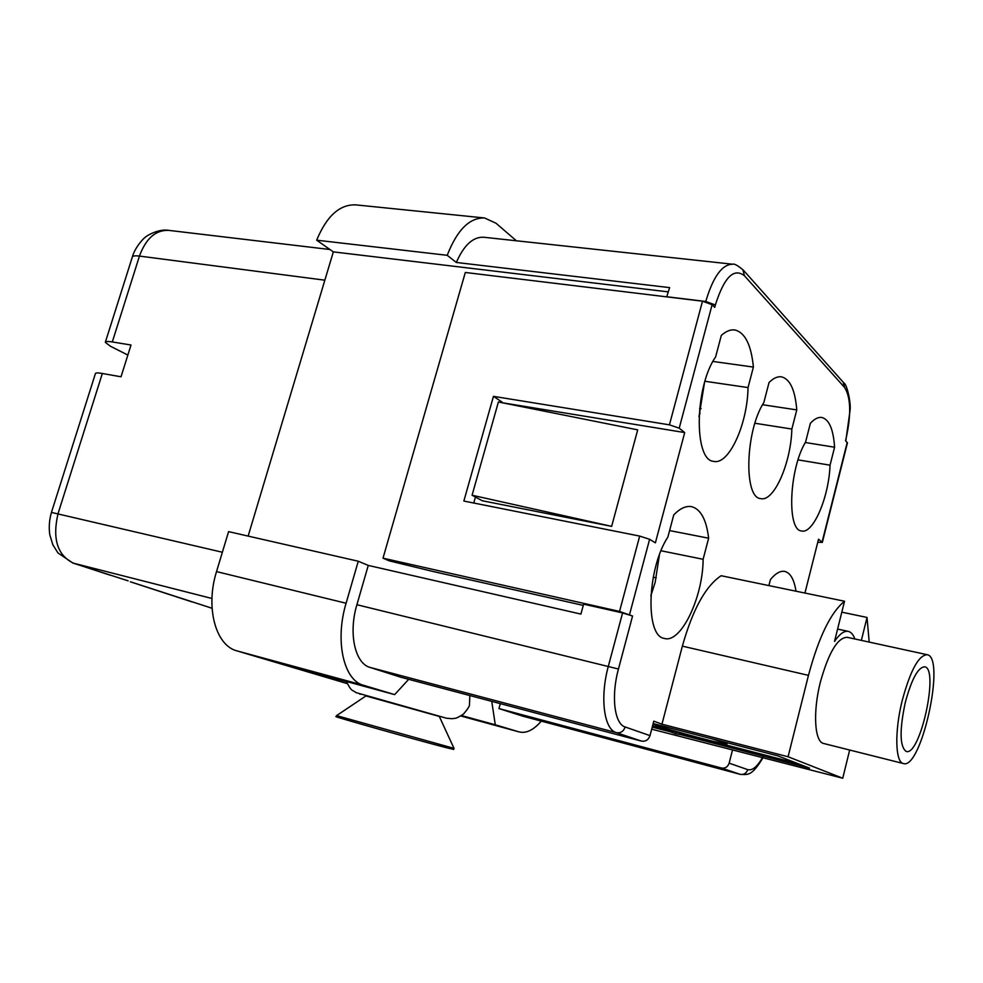 <?xml version="1.0" encoding="UTF-8"?>
<svg xmlns="http://www.w3.org/2000/svg" width="983" height="983" viewBox="0 0 983 983"><rect width="100%" height="100%" fill="white"/><g stroke="black" fill="none" stroke-linecap="round" stroke-linejoin="round"><path stroke-width="1.47" d="M676.095 732.016L675.579 733.699L670.455 731.844L670.836 730.652M670.455 731.844L652.233 727.101M653.142 723.586L777.823 755.853L809.587 768.165L681.084 734.756L681.489 733.416M675.579 733.699L681.084 734.756M651.68 729.177L842.738 778.241L849.668 750.029M854.866 638.975C853.281 634.649 851.143 632.13 848.464 631.418C844.336 630.508 839.691 633.826 834.53 641.383L844.532 601.24L721.117 575.719C705.597 586.077 692.683 609.546 682.362 646.138L661.952 724.188L788.071 756.75L842.738 778.241M661.952 724.188L653.781 721.166L649.996 735.628C648.436 739.904 645.585 741.723 641.444 741.096L616.366 732.654C603.894 729.361 599.741 697.303 608.403 666.019L622.583 612.937L583.607 604.152L580.916 614.092L368.269 565.422L358.267 561.232L228.584 531.631L216.53 571.602C205.201 607.408 215.682 645.647 236.977 650.893L347.282 683.615M461.519 715.563L495.272 724.778L491.758 701.37M408.682 679.327L394.65 694.612L277.28 662.677L347.196 683.431M641.444 741.096L400.56 677.164L370.038 667.42C354.949 663.427 348.277 633.261 356.903 604.717L368.269 565.422M394.65 694.612L363.587 685.298C343.718 680.482 334.662 640.904 346.09 603.243L358.267 561.232M248.134 536.091L333.335 251.881L316.673 240.184C326.712 215.977 339.774 204.218 355.871 204.882L484.594 217.98C469.591 217.464 457.132 229.911 447.216 255.31L316.673 240.184M622.583 612.937L632.56 616.009L619.536 611.426L639.687 536.091L649.616 539.286L655.391 542.837L684.709 432.569L502.03 402.711M333.335 251.881L668.182 291.865M637.697 429.866L611.647 526.372L472.086 495.235L498.393 401.986L637.697 429.866M472.086 495.235L482.223 500.74L611.647 526.372M705.683 301.793L705.769 301.474C713.105 276.751 722.075 264.341 732.679 264.218L483.783 237.247C473.081 236.694 463.939 245.099 456.333 262.461L447.216 255.31M456.333 262.461L669.62 287.626L666.72 296.866M817.758 542.284L822.341 542.383L818.532 539.225L804.942 593.056M516.358 240.774L496.046 223.252L484.594 217.98M500.322 703.644L498.959 708.583L522.981 716.226M495.272 724.778L518.963 731.88C526.102 733.687 533.548 730.111 541.301 721.129M498.959 708.583L721.399 768.018C725.184 768.608 727.776 766.998 729.14 763.164L732.446 750.238M128.134 580.842L72.914 563.05L211.947 598.475M130.96 581.973L212.058 608.256M207.511 606.769L212.058 608.33M192.226 601.977L130.383 581.813M51.472 512.327L95.412 373.601C95.56 372.754 97.87 372.704 102.343 373.479L121.02 376.796L131.009 345.021L112.308 341.949C107.835 341.236 105.5 341.359 105.316 342.317L110.317 346.188L127.864 355.06M650.906 595.379L655.17 582.305L659.421 554.854M650.869 595.809L655.17 582.305M699.011 416.632L704.43 383.038M698.999 416.78L700.043 413.007M684.709 432.569L679.216 428.183L669.435 424.84L702.489 301.191L712.122 304.705L714.727 307.36L715.354 304.976C724.188 277.231 733.883 267.499 744.463 275.781L844.618 387.499C850.86 397.513 851.327 414.58 846.031 438.713L845.54 440.654L847.407 442.94M667.899 537.001C647.047 568.678 645.081 636.222 664.262 638.397C680.814 643.914 703.042 597.394 703.115 559.29L708.632 538.205C706.433 519.774 700.793 509.268 691.749 506.7C686.159 505.581 680.162 508.309 673.76 514.871L667.899 537.001M715.624 356.903C694.551 386.823 693.752 460.671 713.719 461.371C728.882 465.278 747.498 424.263 748.038 387.572L753.396 367.089C751.209 344.836 745.016 332.463 734.817 329.969C730.529 329.379 726.019 331.197 721.313 335.424L715.624 356.903M796.783 409.899C795.149 390.067 790.062 379.057 781.522 376.845C777.59 376.256 773.437 378.148 769.038 382.522L763.84 402.526C745.335 430.8 743.541 497.939 760.658 498.59C773.879 502.239 790.983 463.239 791.856 429.043L796.783 409.899L762.562 404.726M834.592 447.216C833.387 429.362 829.148 419.446 821.886 417.48C818.311 416.903 814.465 418.844 810.373 423.304L805.581 442.043C789.152 468.805 786.683 530.378 801.514 530.955C813.138 534.359 828.927 497.189 830.045 465.192L834.592 447.216L805.31 442.51M768.878 585.598L770.426 579.565C775.685 573.236 780.527 570.533 784.925 571.455C790.479 573.003 794.178 579.589 795.997 591.201M841.804 612.151L867.031 617.459L861.366 640.388M639.687 536.091L463.853 501.047L493.454 396.346L502.19 402.17M669.435 424.84L493.454 396.346M830.045 465.192L798.049 459.872M791.856 429.043L754.907 423.243M748.038 387.572L704.946 381.269M753.396 367.089L712.933 361.437M703.115 559.29L661.018 550.763M708.632 538.205L669.607 530.574M619.536 611.426L383.001 558.172L389.121 560.814L432.753 571.418L583.263 605.405M702.489 301.191L465.315 272.475L383.001 558.172M844.532 601.24C830.709 612.458 818.692 637.168 808.468 675.358L788.071 756.75M869.193 642.096L867.031 617.459M475.44 497.054L473.757 503.013M823.877 743.541L823.521 743.455C814.514 741.735 812.769 711.667 820.424 681.907C828.743 652.282 837.7 637.426 847.272 637.328L926.932 654.653M902.111 700.928C894.505 731.487 895.267 762.046 903.242 763.496C921.182 770.684 946.027 657.369 927.215 654.715C918.675 655.083 910.319 670.492 902.111 700.928M905.208 702.784C911.573 679.118 918.085 667.125 924.745 666.806C939.367 668.833 920.002 757.07 906.105 751.405C899.74 746.49 899.445 730.283 905.208 702.784M797.84 763.607L652.54 725.896M712.257 738.884L726.744 743.848C731.561 746.724 668.514 730.013 654.739 724.79L653.007 724.127M439.303 716.435L365.934 695.939M454.011 748.37L336.518 715.599L336.223 716.644C329.379 715.366 419.274 740.74 446.122 747.633L453.716 749.415M715.354 304.976L705.769 301.474L666.744 296.743M370.038 667.42L616.366 732.654C620.617 733.293 623.554 731.401 625.163 726.978L649.996 735.628M356.903 604.717L618.454 669.018C610.959 696.161 614.436 724.016 625.163 726.978M522.317 716.042L740.187 774.334L721.399 768.018M763.14 757.5C751.442 776.889 747.756 774.432 740.359 774.395L740.187 774.334C743.885 774.923 746.404 773.351 747.731 769.64C752.314 770.832 757.266 766.74 762.599 757.365M518.95 731.868L460.83 715.993L518.963 731.88M363.587 685.298L236.977 650.893M346.09 603.243L216.53 571.602M102.343 373.479L58.108 513.409C52.173 538.672 57.309 555.272 73.504 563.21L110.415 575.264M72.914 563.05L57.948 552.925L52.799 544.693L49.789 534.764C48.732 527.281 49.285 519.835 51.448 512.413L222.367 552.249M132.386 256.846C135.101 246.917 144.403 237.444 144.993 237.579C144.39 237.21 157.784 228.289 168.843 230.378C155.756 229.801 145.951 238.365 139.451 256.084L324.845 280.18M105.39 342.096L132.287 257.141C132.57 255.887 134.954 255.543 139.451 256.084L112.308 341.949M653.24 577.218L656.251 577.844M699.601 408.424L701.1 408.658M649.616 539.286L629.562 614.51M632.56 616.009L618.454 669.018M729.14 763.164L747.731 769.64M822.083 542.051L847.223 442.362M712.122 304.705L679.216 428.183M682.362 646.138L808.468 675.358M844.618 387.499L843.119 382.117M744.463 275.781L742.853 269.6M740.359 774.395L522.551 716.103M168.843 230.378L329.944 249.51M823.521 743.455L903.242 763.496M837.59 629.071L848.12 631.344M845.81 440.937L850.123 409.936C850.995 403.03 847.137 384.341 843.807 382.891L743.615 270.448C737.987 265.57 734.338 263.493 732.679 264.218M822.341 542.383L847.457 442.792M346.446 681.502C351.779 692.597 352.688 689.661 355.871 692.573L446.479 718.217L452.205 718.72C456.186 717.762 454.465 719.74 463.509 714.051C467.773 709.026 469.763 705.855 469.493 704.541L469.825 695.546M360.614 694.219L359.741 694.084M366.266 695.718L336.579 715.612M439.143 716.079L454.035 748.432M453.986 748.432L453.704 749.476"/></g></svg>
